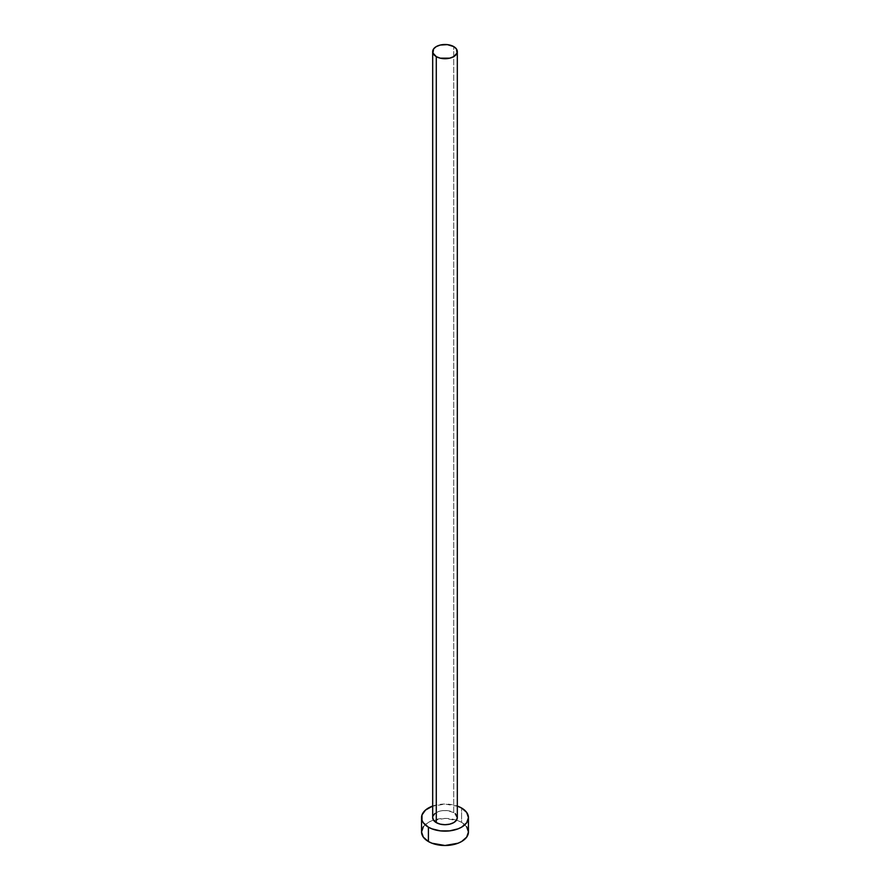 <?xml version="1.0" encoding="UTF-8"?>
<svg xmlns="http://www.w3.org/2000/svg" width="890" height="890" viewBox="0 0 890 890"><rect width="100%" height="100%" fill="white"/><g stroke="black" fill="none" stroke-linecap="round" stroke-linejoin="round"><path stroke-width="0.67" stroke-dasharray="4.45 3.34" d="M457.315 817.598A12.315 7.109 0 0 0 453.711 812.57L453.711 46.58L453.711 812.57L455.235 813.649M468.452 831.961A23.451 13.539 0 0 0 461.587 822.382L461.587 808.02L461.587 822.382A23.451 13.539 0 0 0 456.492 820.157A23.451 13.539 0 0 0 433.508 820.157A23.451 13.539 0 0 0 421.549 831.961M432.685 806.073A23.451 13.539 180 0 1 457.315 806.073M458.027 806.34L445 804.059L431.973 806.34M434.765 813.649L438.158 811.691L442.597 810.623L447.403 810.623L453.711 812.57A12.315 7.109 0 0 0 440.283 811.035A12.315 7.109 0 0 0 432.685 817.598L432.918 816.208M466.672 826.777L461.587 822.382L458.027 820.702L445 818.422L431.973 820.702L428.413 822.382L423.329 826.777"/><path stroke-width="1.33" d="M436.289 822.627A12.315 7.109 0 0 0 449.717 824.162A12.315 7.109 0 0 0 457.315 817.598L456.381 820.313L453.711 822.627L449.717 824.162L445 824.707L440.283 824.162L436.289 822.627L433.619 820.313L432.685 817.598A12.315 7.109 0 0 0 436.289 822.627L436.289 56.637L436.289 822.627M453.711 46.58A12.315 7.109 180 0 1 457.315 51.609A12.315 7.109 180 0 1 449.717 58.173A12.315 7.109 180 0 1 436.289 56.637A12.315 7.109 180 0 1 432.685 51.609A12.315 7.109 180 0 1 440.283 45.045A12.315 7.109 180 0 1 453.711 46.58L447.403 44.633L440.283 45.045L436.289 46.58L433.619 48.883L432.918 53L436.289 56.637L440.283 58.173L449.717 58.173L453.711 56.637L457.082 53L456.381 48.883L453.711 46.58M423.329 826.777L421.549 831.961A23.451 13.539 0 0 0 428.413 841.54L428.413 827.177L431.973 828.857L440.428 830.882L449.572 830.882L458.027 828.857L461.587 827.177L466.672 822.783L468.452 817.598L466.672 812.414L461.587 808.02L457.315 806.073A23.451 13.539 180 0 1 461.587 808.02A23.451 13.539 180 0 1 468.452 817.598A23.451 13.539 180 0 1 453.978 830.103A23.451 13.539 180 0 1 428.413 827.177L428.413 841.54A23.451 13.539 0 0 0 453.978 844.465A23.451 13.539 0 0 0 468.452 831.961L466.672 826.777M428.413 827.177A23.451 13.539 180 0 1 421.549 817.598A23.451 13.539 180 0 1 432.685 806.073L425.498 810.078L421.993 814.951L421.993 820.235L423.329 822.783L428.413 827.177M432.918 816.208L434.765 813.649M455.235 813.649L457.315 817.598L457.315 51.609M421.549 817.598L421.549 831.961L423.329 837.145L428.413 841.54L431.973 843.219L445 845.5L458.027 843.219L461.587 841.54L466.672 837.145L468.452 831.961L468.452 817.598M432.685 817.598L432.685 51.609"/></g></svg>
